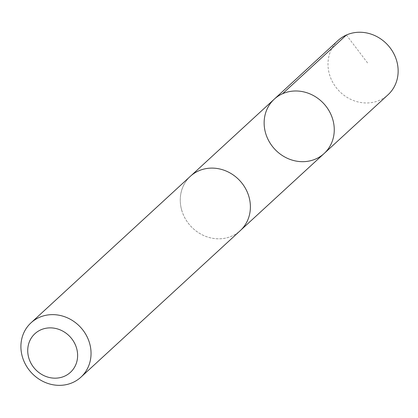 <?xml version="1.0" encoding="UTF-8"?>
<svg xmlns="http://www.w3.org/2000/svg" width="418" height="418" viewBox="0 0 418 418"><rect width="100%" height="100%" fill="white"/><g stroke="black" fill="none" stroke-linecap="round" stroke-linejoin="round"><path stroke-width="0.31" stroke-dasharray="2.09 1.57" d="M338.099 40.452A36.888 33.461 -132.6 0 0 329.452 74.362A36.888 33.461 -132.6 0 0 388.04 94.761M181.725 210.217A36.868 33.445 -132.6 0 0 240.277 230.605A36.868 33.445 -132.6 0 0 248.919 196.711A36.868 33.445 -132.6 0 0 190.362 176.328A36.868 33.445 -132.6 0 0 181.725 210.217M324.159 153.484A36.883 33.456 47.4 0 1 265.592 133.091A36.883 33.456 47.4 0 1 274.234 99.186M190.352 176.307A36.888 33.461 -132.6 0 0 190.692 226.112A36.888 33.461 -132.6 0 0 240.293 230.621M346.391 35.013L367.809 63.249M240.277 230.605L241.097 229.848M190.362 176.328L191.188 175.57"/><path stroke-width="0.63" d="M265.592 133.091A36.883 33.456 47.4 0 1 274.234 99.186A36.883 33.456 47.4 0 1 323.825 103.69A36.883 33.456 47.4 0 1 324.159 153.484A36.883 33.456 47.4 0 1 265.592 133.091M388.04 94.761A36.888 33.461 -132.6 0 0 396.687 60.845A36.888 33.461 -132.6 0 0 338.099 40.452L274.234 99.186A36.883 33.456 47.4 0 1 323.825 103.69A36.883 33.456 47.4 0 1 324.159 153.484L388.04 94.761M80.946 377.146L240.293 230.621A36.888 33.461 -132.6 0 0 248.935 196.706A36.888 33.461 -132.6 0 0 190.352 176.307L31.005 322.832A36.888 33.461 -132.6 0 0 31.345 372.637A36.888 33.461 -132.6 0 0 80.946 377.146A36.888 33.461 -132.6 0 0 89.588 343.23A36.888 33.461 -132.6 0 0 31.005 322.832M76.583 348.215A26.24 23.8 -132.6 0 0 34.553 334.045A26.24 23.8 -132.6 0 0 46.884 376.806A26.24 23.8 -132.6 0 0 76.583 348.215M282.526 93.752L346.391 35.013M241.097 229.848L324.159 153.484M191.188 175.57L274.234 99.186"/></g></svg>
